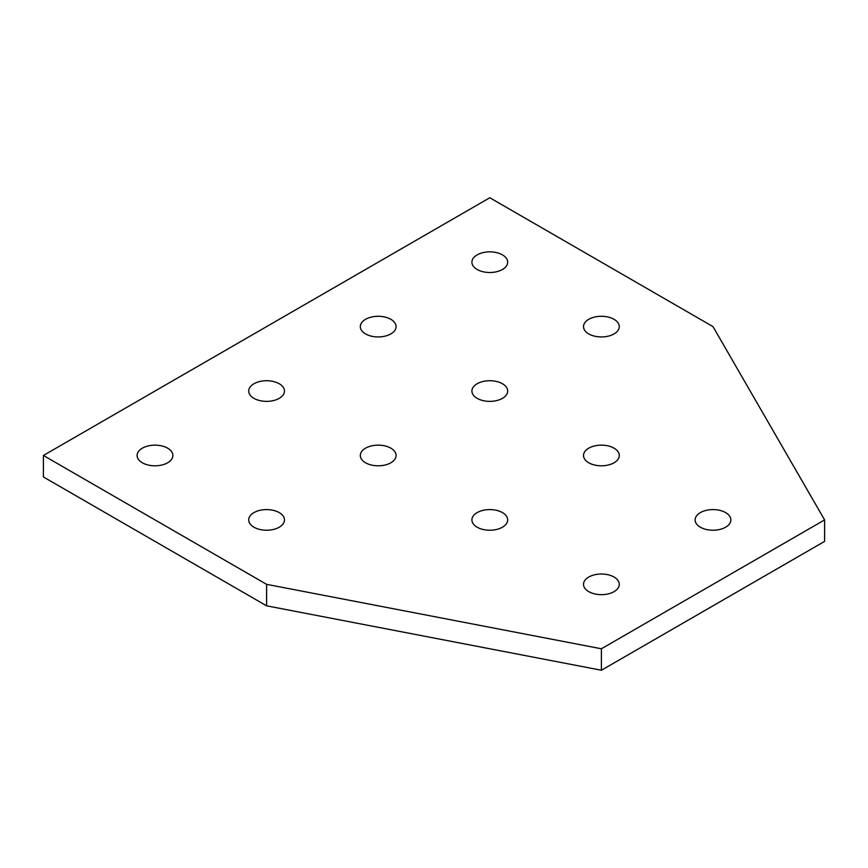 <?xml version="1.0" encoding="UTF-8"?>
<svg xmlns="http://www.w3.org/2000/svg" width="868" height="868" viewBox="0 0 868 868"><rect width="100%" height="100%" fill="white"/><g stroke="black" fill="none" stroke-linecap="round" stroke-linejoin="round"><path stroke-width="1.3" d="M725.648 512.608A17.892 10.329 180 0 1 730.889 519.91A17.892 10.329 180 0 1 719.843 529.447A17.892 10.329 180 0 1 700.357 527.212A17.892 10.329 180 0 1 695.116 519.91A17.892 10.329 180 0 1 706.151 510.373A17.892 10.329 180 0 1 725.648 512.608M614.045 577.036A17.892 10.329 180 0 1 619.285 584.338A17.892 10.329 180 0 1 608.24 593.886A17.892 10.329 180 0 1 588.754 591.64A17.892 10.329 180 0 1 583.513 584.338A17.892 10.329 180 0 1 594.558 574.8A17.892 10.329 180 0 1 614.045 577.036M614.045 448.17A17.892 10.329 180 0 1 619.285 455.472A17.892 10.329 180 0 1 608.24 465.02A17.892 10.329 180 0 1 588.754 462.774A17.892 10.329 180 0 1 583.513 455.472A17.892 10.329 180 0 1 594.558 445.935A17.892 10.329 180 0 1 614.045 448.17M502.453 383.743A17.892 10.329 180 0 1 507.682 391.045A17.892 10.329 180 0 1 496.648 400.582A17.892 10.329 180 0 1 477.15 398.347A17.892 10.329 180 0 1 471.91 391.045A17.892 10.329 180 0 1 482.955 381.508A17.892 10.329 180 0 1 502.453 383.743M390.85 319.315A17.892 10.329 180 0 1 396.09 326.618A17.892 10.329 180 0 1 385.045 336.155A17.892 10.329 180 0 1 365.547 333.92A17.892 10.329 180 0 1 360.318 326.618A17.892 10.329 180 0 1 371.352 317.07A17.892 10.329 180 0 1 390.85 319.315M502.453 254.877A17.892 10.329 180 0 1 507.682 262.179A17.892 10.329 180 0 1 496.648 271.727A17.892 10.329 180 0 1 477.15 269.481A17.892 10.329 180 0 1 471.91 262.179A17.892 10.329 180 0 1 482.955 252.642A17.892 10.329 180 0 1 502.453 254.877M614.045 319.315A17.892 10.329 180 0 1 619.285 326.618A17.892 10.329 180 0 1 608.24 336.155A17.892 10.329 180 0 1 588.754 333.92A17.892 10.329 180 0 1 583.513 326.618A17.892 10.329 180 0 1 594.558 317.07A17.892 10.329 180 0 1 614.045 319.315M279.246 383.743A17.892 10.329 180 0 1 284.487 391.045A17.892 10.329 180 0 1 273.442 400.582A17.892 10.329 180 0 1 253.955 398.347A17.892 10.329 180 0 1 248.715 391.045A17.892 10.329 180 0 1 259.76 381.508A17.892 10.329 180 0 1 279.246 383.743M167.643 448.17A17.892 10.329 180 0 1 172.884 455.472A17.892 10.329 180 0 1 161.849 465.02A17.892 10.329 180 0 1 142.352 462.774A17.892 10.329 180 0 1 137.111 455.472A17.892 10.329 180 0 1 148.157 445.935A17.892 10.329 180 0 1 167.643 448.17M390.85 448.17A17.892 10.329 180 0 1 396.09 455.472A17.892 10.329 180 0 1 385.045 465.02A17.892 10.329 180 0 1 365.547 462.774A17.892 10.329 180 0 1 360.318 455.472A17.892 10.329 180 0 1 371.352 445.935A17.892 10.329 180 0 1 390.85 448.17M502.453 512.608A17.892 10.329 180 0 1 507.682 519.91A17.892 10.329 180 0 1 496.648 529.447A17.892 10.329 180 0 1 477.15 527.212A17.892 10.329 180 0 1 471.91 519.91A17.892 10.329 180 0 1 482.955 510.373A17.892 10.329 180 0 1 502.453 512.608M279.246 512.608A17.892 10.329 180 0 1 284.487 519.91A17.892 10.329 180 0 1 273.442 529.447A17.892 10.329 180 0 1 253.955 527.212A17.892 10.329 180 0 1 248.715 519.91A17.892 10.329 180 0 1 259.76 510.373A17.892 10.329 180 0 1 279.246 512.608M489.802 197.752L712.997 326.618L824.6 519.91L601.405 648.776L266.595 584.338L43.4 455.472L489.802 197.752M43.4 455.472L43.4 476.955L266.595 605.821L601.405 670.248L824.6 541.382L824.6 519.91M601.405 670.248L601.405 648.776M266.595 605.821L266.595 584.338"/></g></svg>
